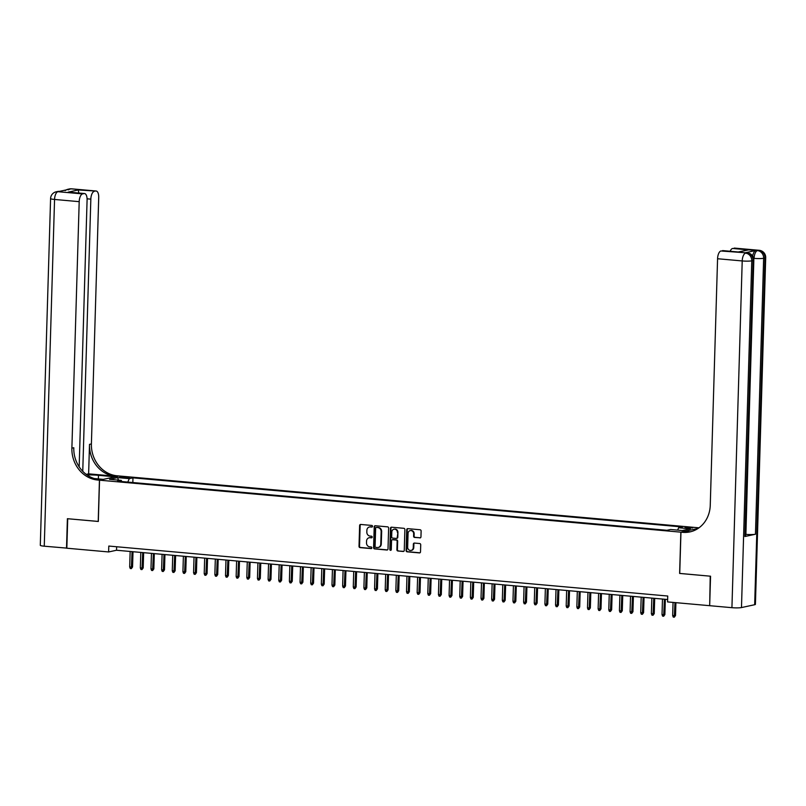 <?xml version="1.0" encoding="UTF-8"?>
<svg xmlns="http://www.w3.org/2000/svg" width="806" height="806" viewBox="0 0 806 806"><rect width="100%" height="100%" fill="white"/><g stroke="black" fill="none" stroke-linecap="round" stroke-linejoin="round"><path stroke-width="1.21" d="M372.523 526.318A0.816 0.725 -102.2 0 0 371.808 525.441L360.705 524.454A1.169 1.038 -102.2 0 0 359.627 525.512L359.013 546.357A1.169 1.038 -102.2 0 0 360.02 547.606L371.123 548.594A0.816 0.725 -102.2 0 0 371.878 547.848A0.816 0.725 -102.2 0 0 371.173 546.972L369.732 546.851A3.738 3.325 -102.2 0 1 366.498 542.841L366.549 541.108A3.738 3.325 -102.2 0 1 370.004 537.703L371.445 537.834A0.816 0.725 -102.2 0 0 371.495 536.212L370.055 536.081A3.738 3.325 -102.2 0 1 366.821 532.081L366.871 530.338A3.738 3.325 -102.2 0 1 370.327 526.933L371.768 527.064A0.816 0.725 -102.2 0 0 372.523 526.318M690.53 527.467L685.04 527.718L692.646 527.95L690.53 527.467M419.876 537.924A1.169 1.038 -102.2 0 0 420.954 536.856L421.125 531.013A1.169 1.038 -102.2 0 0 420.117 529.764L407.786 528.655A1.169 1.038 -102.2 0 0 406.708 529.723L406.093 550.558A1.169 1.038 -102.2 0 0 407.101 551.808L419.432 552.916A1.169 1.038 -102.2 0 0 420.51 551.848L420.722 544.785A1.169 1.038 -102.2 0 0 419.704 543.536L414.435 543.063A1.169 1.038 -102.2 0 0 413.357 544.131L413.246 547.637A3.123 2.781 -102.2 0 1 407.655 547.133L408.068 533.411A3.123 2.781 -102.2 0 1 413.659 533.915L413.589 536.202A1.169 1.038 -102.2 0 0 414.596 537.451L420.4 537.814A1.169 1.038 -102.2 0 0 420.41 537.814M679.73 573.419L710.227 576.179L709.683 605.588M679.619 573.439L680.848 532.162L99.541 480.185L119.066 475.973L698.963 527.819M709.361 605.659L667.57 601.921L667.741 596.027L108.8 546.055L108.619 551.949L66.838 548.211L67.714 518.732L98.322 521.472L99.541 480.185M388.633 528.111A1.169 1.038 -102.2 0 0 387.615 526.852L375.284 525.754A1.169 1.038 -102.2 0 0 374.206 526.822L373.591 547.657A1.169 1.038 -102.2 0 0 374.599 548.906L386.93 550.014A1.169 1.038 -102.2 0 0 388.008 548.946L388.633 528.111M391.535 527.205L403.866 528.313A1.169 1.038 -102.2 0 1 404.874 529.562L404.259 550.397A1.169 1.038 -102.2 0 1 403.181 551.465L397.902 550.992A1.169 1.038 -102.2 0 1 396.895 549.742L397.146 541.289A1.169 1.038 -102.2 0 0 396.129 540.04L392.633 539.728A1.169 1.038 -102.2 0 0 391.555 540.786L391.293 549.591A0.816 0.725 -102.2 0 1 389.832 549.46L390.457 528.273A1.169 1.038 -102.2 0 1 391.535 527.205A1.169 1.038 -102.2 0 0 390.981 528.162L390.457 528.273M121.766 477.636L129.423 477.605L125.041 476.93L119.721 477.172L121.766 477.636M698.067 528.444L680.848 532.162M677.624 530.116L678.642 527.759L682.339 526.963L132.97 477.847L129.282 478.643L127.781 482.089M678.642 527.759L690.359 528.807L682.339 530.539L670.632 529.492L666.935 530.288L117.575 481.172L121.263 480.376L109.556 479.328L117.575 477.595L129.282 478.643M108.619 551.949L116.538 550.246L667.64 599.513M116.638 546.76L116.538 550.246M132.839 482.542L132.97 477.847M121.807 481.555L121.263 480.376M118.482 480.124L117.575 477.595M372.201 526.943L370.851 526.822A3.738 3.325 -102.2 0 0 369.692 526.943M369.38 537.713A3.738 3.325 -102.2 0 1 370.538 537.592L371.888 537.713M360.695 524.454A1.169 1.038 -102.2 0 0 360.151 525.401L359.536 546.236A1.169 1.038 -102.2 0 0 360.544 547.486L371.566 548.473M375.274 525.754A1.169 1.038 -102.2 0 0 374.73 526.701L374.115 547.546A1.169 1.038 -102.2 0 0 375.122 548.795L387.454 549.894A1.169 1.038 -102.2 0 0 387.464 549.894M376.392 527.477A0.816 0.725 -102.2 0 0 375.636 528.222L375.092 546.508A0.816 0.725 -102.2 0 0 375.798 547.385L377.309 547.526A3.738 3.325 -102.2 0 0 380.764 544.121L381.137 531.617A3.738 3.325 -102.2 0 0 377.903 527.618L376.916 527.366A0.816 0.725 -102.2 0 0 376.533 527.446M378.467 547.405A3.738 3.325 -102.2 0 0 381.288 544.01L380.764 544.121M376.916 527.366L378.427 527.497A3.738 3.325 -102.2 0 1 381.661 531.507L381.288 544.01M403.181 551.465L403.705 551.344A1.169 1.038 -102.2 0 0 403.715 551.344L397.902 550.992M393.157 539.607L392.633 539.728A1.169 1.038 -102.2 0 1 393.157 539.607L396.663 539.919A1.169 1.038 -102.2 0 1 397.67 541.179L397.418 549.621A1.169 1.038 -102.2 0 0 398.426 550.881M390.981 528.162L390.356 549.339A0.816 0.725 -102.2 0 0 390.981 550.206M397.408 532.524A3.123 2.781 -102.2 0 0 391.817 532.02L391.666 536.856A1.169 1.038 -102.2 0 0 392.683 538.106L396.179 538.418A1.169 1.038 -102.2 0 0 397.257 537.35L397.932 532.403A3.123 2.781 -102.2 0 0 394.215 529.179M396.713 538.307A1.169 1.038 -102.2 0 0 397.791 537.239L397.257 537.35M397.932 532.403L397.791 537.239M410.466 530.57A3.123 2.781 -102.2 0 1 414.183 533.804L414.113 536.091A1.169 1.038 -102.2 0 0 415.13 537.34L420.4 537.814M411.372 550.367A3.123 2.781 -102.2 0 0 413.78 547.516L413.246 547.637M414.425 543.063A1.169 1.038 -102.2 0 0 413.881 544.02L413.78 547.516M407.776 528.655A1.169 1.038 -102.2 0 0 407.232 529.613L406.617 550.448A1.169 1.038 -102.2 0 0 407.624 551.697L419.956 552.805A1.169 1.038 -102.2 0 0 419.966 552.805L419.432 552.916M132.557 566.981L131.348 568.633L130.28 568.532L129.685 567.011L132.557 566.981L133.01 551.717M131.348 568.633L132.063 551.636M129.685 567.011L130.149 551.465M66.838 548.12L44.259 546.196L54.556 199.455A7.133 0.866 1.7 0 1 50.587 198.558A7.133 7.133 0 0 1 56.218 191.798A7.133 6.357 77.8 0 1 57.931 191.697L82.575 193.903A7.133 3.123 95.1 0 0 79.2 201.661L54.556 199.455A7.133 3.123 -84.9 0 1 57.931 191.697L71.119 188.846A7.133 3.123 -84.9 0 1 71.543 188.826L96.186 191.022A7.133 3.123 95.1 0 0 95.763 191.052L71.119 188.846A7.133 6.357 -102.2 0 0 69.407 188.957A7.133 7.133 0 0 1 71.543 188.826M66.515 548.191L67.392 518.701L98.322 521.432M115.127 476.83L98.473 475.298A13.37 1.622 1.7 0 0 86.998 474.946M115.127 476.789L118.956 475.963L117.142 475.802A29.721 26.477 77.8 0 1 91.4 443.945L98.715 197.45A7.133 3.123 95.1 0 0 96.186 191.022M88.63 473.837L115.248 476.215A29.721 26.477 77.8 0 1 89.506 444.348L88.63 473.837L86.192 474.361M98.211 521.462L99.44 480.175L97.627 480.013A29.721 26.477 77.8 0 1 71.885 448.156L79.2 201.661M99.44 480.175L103.259 479.358L94.262 478.552M79.169 466.835L87.088 199.959A7.133 3.123 95.1 0 0 84.559 193.541L68.167 192.14L78.242 189.964L95.763 191.052M94.211 191.395A7.133 3.123 95.1 0 0 90.836 199.153L87.078 198.81M82.756 471.319L90.836 199.153M44.259 546.196A7.133 0.866 -178.3 0 1 40.3 545.299L50.587 198.558M84.559 193.541A7.133 3.123 95.1 0 0 84.136 193.561L68.167 192.14M82.575 193.903L84.136 193.561M97.627 480.013L99.531 479.61A29.721 26.477 77.8 0 1 73.789 447.743L71.885 448.156M78.242 189.964L78.827 193.027M752.693 256.106A7.133 3.123 -84.9 0 1 755.867 250.475L745.318 252.752A7.133 3.123 -84.9 0 1 745.741 252.721L747.333 252.862A7.133 3.123 95.1 0 0 746.91 252.893L745.318 252.752M710.549 576.209L679.73 573.449L680.959 532.172L682.763 532.333A29.721 26.477 -102.2 0 0 689.906 531.9A29.721 26.477 -102.2 0 0 710.257 505.231L717.572 258.736A7.133 3.123 -84.9 0 1 720.947 250.978L746.91 252.893A7.133 6.357 -102.2 0 1 753.086 260.54L751.766 260.822L741.48 607.563A7.133 0.866 -178.3 0 1 731.929 607.684L709.673 605.689L710.549 576.209M680.959 532.172L684.778 531.345L689.966 531.809M697.996 528.494L697.432 528.857M738.256 251.986L748.552 249.89L738.477 252.066L720.947 250.978M722.498 250.636A7.133 3.123 -84.9 0 1 722.932 250.616L738.215 251.986M754.668 604.722L764.954 257.98A7.133 0.866 1.7 0 0 765.7 257.618L755.413 604.359A7.133 0.866 -178.3 0 1 754.668 604.722L741.48 607.563M744.895 536.524L753.086 260.54A7.133 0.866 1.7 0 0 753.832 260.177L745.641 536.161A7.133 0.866 -178.3 0 1 744.895 536.524L755.454 534.237A7.133 0.866 -178.3 0 1 745.893 534.358L745.691 534.338M696.636 529.33L696.646 528.786M730.176 251.26A7.133 3.123 -84.9 0 1 732.573 248.46L748.552 249.89M755.867 250.475L732.573 248.46M734.135 248.127A7.133 3.123 -84.9 0 1 734.558 248.097L759.202 250.303A7.133 3.123 95.1 0 0 758.778 250.334A7.133 6.357 -102.2 0 1 764.954 257.98L763.645 258.263L755.454 534.237M682.763 532.333L684.667 531.92A29.721 26.477 -102.2 0 0 690.853 531.668M143.196 567.928L141.987 569.58L140.929 569.489L140.335 567.958L143.196 567.928L143.649 552.664M141.987 569.58L142.712 552.584M140.335 567.958L140.798 552.412M153.845 568.885L152.636 570.537L151.568 570.436L150.984 568.915L153.845 568.885L154.299 553.621M152.636 570.537L153.362 553.541M150.984 568.915L151.437 553.369M164.495 569.832L163.286 571.484L162.218 571.394L161.623 569.862L164.495 569.832L164.948 554.568M163.286 571.484L164.001 554.488M161.623 569.862L162.087 554.316M175.144 570.789L173.925 572.441L172.867 572.341L172.272 570.819L175.144 570.789L175.597 555.525M173.925 572.441L174.65 555.435M172.272 570.819L172.736 555.263M185.783 571.736L184.574 573.388L183.516 573.298L182.922 571.766L185.783 571.736L186.236 556.472M184.574 573.388L185.299 556.392M182.922 571.766L183.385 556.221M196.432 572.683L195.223 574.346L194.155 574.245L193.571 572.723L196.432 572.683L196.886 557.43M195.223 574.346L195.949 557.339M193.571 572.723L194.024 557.168M207.082 573.64L205.873 575.293L204.805 575.202L204.21 573.671L207.082 573.64L207.535 558.377M205.873 575.293L206.588 558.296M204.21 573.671L204.674 558.125M217.721 574.587L216.512 576.25L215.454 576.149L214.859 574.628L217.721 574.587L218.174 559.334M216.512 576.25L217.237 559.243M214.859 574.628L215.323 559.072M228.37 575.544L227.161 577.197L226.093 577.106L225.509 575.575L228.37 575.544L228.823 560.281M227.161 577.197L227.886 560.2M225.509 575.575L225.972 560.029M239.019 576.492L237.81 578.154L236.742 578.053L236.148 576.532L239.019 576.492L239.473 561.238M237.81 578.154L238.536 561.147M236.148 576.532L236.611 560.976M249.669 577.449L248.46 579.101L247.392 579.01L246.797 577.479L249.669 577.449L250.122 562.185M248.46 579.101L249.175 562.104M246.797 577.479L247.261 561.933M260.308 578.396L259.099 580.058L258.041 579.957L257.446 578.436L260.308 578.396L260.761 563.142M259.099 580.058L259.824 563.051M257.446 578.436L257.91 562.88M270.957 579.353L269.748 581.005L268.68 580.914L268.096 579.383L270.957 579.353L271.41 564.089M269.748 581.005L270.473 564.009M268.096 579.383L268.559 563.837M281.606 580.3L280.397 581.962L279.329 581.861L278.735 580.34L281.606 580.3L282.06 565.046M280.397 581.962L281.113 564.956M278.735 580.34L279.198 564.784M292.256 581.257L291.047 582.909L289.979 582.819L289.384 581.287L292.256 581.257L292.709 565.993M291.047 582.909L291.762 565.913M289.384 581.287L289.848 565.741M302.895 582.204L301.686 583.856L300.628 583.766L300.034 582.244L302.895 582.204L303.348 566.95M301.686 583.856L302.411 566.86M300.034 582.244L300.497 566.689M313.544 583.161L312.335 584.813L311.267 584.723L310.683 583.191L313.544 583.161L313.997 567.898M312.335 584.813L313.06 567.817M310.683 583.191L311.136 567.646M324.193 584.108L322.984 585.76L321.916 585.67L321.322 584.149L324.193 584.108L324.647 568.855M322.984 585.76L323.7 568.764M321.322 584.149L321.785 568.593M334.843 585.065L333.624 586.718L332.566 586.617L331.971 585.096L334.843 585.065L335.296 569.802M333.624 586.718L334.349 569.721M331.971 585.096L332.435 569.55M345.482 586.012L344.273 587.665L343.215 587.574L342.621 586.053L345.482 586.012L345.935 570.759M344.273 587.665L344.998 570.668M342.621 586.053L343.084 570.497M356.131 586.97L354.922 588.622L353.854 588.521L353.27 587L356.131 586.97L356.584 571.706M354.922 588.622L355.648 571.625M353.27 587L353.723 571.454M366.78 587.917L365.571 589.569L364.503 589.478L363.909 587.947L366.78 587.917L367.234 572.653M365.571 589.569L366.287 572.572M363.909 587.947L364.372 572.401M377.42 588.874L376.211 590.526L375.153 590.425L374.558 588.904L377.42 588.874L377.873 573.61M376.211 590.526L376.936 573.529M374.558 588.904L375.022 573.358M388.069 589.821L386.86 591.473L385.792 591.382L385.208 589.851L388.069 589.821L388.522 574.557M386.86 591.473L387.585 574.477M385.208 589.851L385.671 574.305M398.718 590.778L397.509 592.43L396.441 592.329L395.847 590.808L398.718 590.778L399.172 575.514M397.509 592.43L398.235 575.434M395.847 590.808L396.31 575.262M409.367 591.725L408.158 593.377L407.09 593.287L406.496 591.755L409.367 591.725L409.821 576.461M408.158 593.377L408.874 576.381M406.496 591.755L406.959 576.209M420.007 592.682L418.798 594.334L417.74 594.234L417.145 592.712L420.007 592.682L420.46 577.418M418.798 594.334L419.523 577.338M417.145 592.712L417.609 577.167M430.656 593.629L429.447 595.281L428.379 595.191L427.795 593.659L430.656 593.629L431.109 578.365M429.447 595.281L430.172 578.285M427.795 593.659L428.258 578.114M441.305 594.586L440.096 596.239L439.028 596.138L438.434 594.616L441.305 594.586L441.759 579.323M440.096 596.239L440.811 579.232M438.434 594.616L438.897 579.061M451.954 595.533L450.745 597.186L449.677 597.095L449.083 595.563L451.954 595.533L452.408 580.27M450.745 597.186L451.461 580.189M449.083 595.563L449.547 580.018M462.594 596.48L461.385 598.143L460.327 598.042L459.732 596.521L462.594 596.48L463.047 581.227M461.385 598.143L462.11 581.136M459.732 596.521L460.196 580.965M473.243 597.437L472.034 599.09L470.966 598.999L470.382 597.468L473.243 597.437L473.696 582.174M472.034 599.09L472.759 582.093M470.382 597.468L470.835 581.922M483.892 598.384L482.683 600.047L481.615 599.946L481.021 598.425L483.892 598.384L484.346 583.131M482.683 600.047L483.399 583.04M481.021 598.425L481.484 582.869M494.541 599.342L493.322 600.994L492.265 600.903L491.67 599.372L494.541 599.342L494.995 584.078M493.322 600.994L494.048 583.997M491.67 599.372L492.134 583.826M505.181 600.289L503.972 601.951L502.914 601.85L502.319 600.329L505.181 600.289L505.634 585.035M503.972 601.951L504.697 584.944M502.319 600.329L502.783 584.773M515.83 601.246L514.621 602.898L513.553 602.807L512.969 601.276L515.83 601.246L516.283 585.982M514.621 602.898L515.346 585.902M512.969 601.276L513.422 585.73M526.479 602.193L525.27 603.855L524.202 603.754L523.608 602.233L526.479 602.193L526.933 586.939M525.27 603.855L525.986 586.849M523.608 602.233L524.071 586.677M537.118 603.15L535.909 604.802L534.852 604.712L534.257 603.18L537.118 603.15L537.572 587.886M535.909 604.802L536.635 587.806M534.257 603.18L534.721 587.634M547.768 604.097L546.559 605.759L545.491 605.659L544.906 604.137L547.768 604.097L548.221 588.843M546.559 605.759L547.284 588.753M544.906 604.137L545.37 588.582M558.417 605.054L557.208 606.706L556.14 606.616L555.546 605.084L558.417 605.054L558.87 589.791M557.208 606.706L557.933 589.71M555.546 605.084L556.009 589.539M569.066 606.001L567.857 607.653L566.789 607.563L566.195 606.041L569.066 606.001L569.52 590.748M567.857 607.653L568.573 590.657M566.195 606.041L566.658 590.486M579.705 606.958L578.496 608.611L577.439 608.52L576.844 606.989L579.705 606.958L580.159 591.695M578.496 608.611L579.222 591.614M576.844 606.989L577.308 591.443M590.355 607.905L589.146 609.558L588.078 609.467L587.493 607.946L590.355 607.905L590.808 592.652M589.146 609.558L589.871 592.561M587.493 607.946L587.957 592.39M601.004 608.862L599.795 610.515L598.727 610.414L598.133 608.893L601.004 608.862L601.457 593.599M599.795 610.515L600.51 593.518M598.133 608.893L598.596 593.347M611.653 609.81L610.444 611.462L609.376 611.371L608.782 609.84L611.653 609.81L612.107 594.546M610.444 611.462L611.16 594.465M608.782 609.84L609.245 594.294M622.292 610.767L621.083 612.419L620.026 612.318L619.431 610.797L622.292 610.767L622.746 595.503M621.083 612.419L621.809 595.422M619.431 610.797L619.895 595.251M632.942 611.714L631.733 613.366L630.665 613.275L630.08 611.744L632.942 611.714L633.395 596.45M631.733 613.366L632.458 596.369M630.08 611.744L630.534 596.198M643.591 612.671L642.382 614.323L641.314 614.222L640.72 612.701L643.591 612.671L644.044 597.407M642.382 614.323L643.097 597.327M640.72 612.701L641.183 597.155M654.24 613.618L653.021 615.27L651.963 615.18L651.369 613.648L654.24 613.618L654.694 598.354M653.021 615.27L653.747 598.274M651.369 613.648L651.832 598.102M664.879 614.575L663.67 616.227L662.613 616.127L662.018 614.605L664.879 614.575L665.333 599.311M663.67 616.227L664.396 599.231M662.018 614.605L662.482 599.06M675.529 615.522L674.32 617.174L673.252 617.084L672.667 615.552L675.529 615.522L675.912 602.666M674.32 617.174L674.965 602.586M672.667 615.552L673.05 602.414M125.011 477.908L125.041 476.93M127.358 477.938L127.378 477.142M370.851 526.822L370.327 526.933M370.538 537.592L370.004 537.703M360.544 547.486L360.02 547.606M359.536 546.236L359.013 546.357M360.151 525.401L359.627 525.512M387.454 549.894L386.93 550.014M375.122 548.795L374.599 548.906M374.115 547.546L373.591 547.657M374.73 526.701L374.206 526.822M381.661 531.507L381.137 531.617M378.427 527.497L377.903 527.618M397.418 549.621L396.895 549.742M397.67 541.179L397.146 541.289M396.663 539.919L396.129 540.04M390.356 549.339L389.832 549.46M415.13 537.34L414.596 537.451M414.113 536.091L413.589 536.202M414.183 533.804L413.659 533.915M413.881 544.02L413.357 544.131M407.624 551.697L407.101 551.808M406.617 550.448L406.093 550.558M407.232 529.613L406.708 529.723M115.248 476.215L117.142 475.802M89.506 444.348L91.4 443.945M68.631 189.873A7.133 3.123 -84.9 0 1 69.8 189.138A7.133 6.357 77.8 0 0 68.087 189.239A7.133 7.133 0 0 0 65.155 190.629M59.674 191.385A7.133 7.133 0 0 0 57.538 191.516A7.133 6.357 -102.2 0 1 59.251 191.415A7.133 3.123 -84.9 0 1 59.674 191.385L61.065 191.506M98.362 478.915L98.473 475.298M731.929 607.684L742.215 260.942L717.572 258.736M745.893 534.358L753.64 258.333M742.215 260.942A7.133 0.866 1.7 0 0 751.766 260.822A7.133 6.357 77.8 0 0 745.59 253.175A7.133 3.123 95.1 0 0 742.215 260.942M754.084 258.373A7.133 0.866 1.7 0 0 763.645 258.263A7.133 6.357 77.8 0 0 757.459 250.616A7.133 3.123 95.1 0 0 754.084 258.373M369.954 526.872L369.43 526.993M369.632 537.642L369.108 537.753M376.714 527.376L376.19 527.487M378.739 547.355L378.205 547.465M392.875 539.627L392.351 539.738M394.477 529.109L393.953 529.22M396.985 538.287L396.461 538.398M410.728 530.499L410.204 530.61M411.634 550.317L411.11 550.438M68.087 189.239L69.407 188.957M56.218 191.798L57.538 191.516M753.832 260.177A7.133 7.133 0 0 0 747.333 252.862M765.7 257.618A7.133 7.133 0 0 0 759.202 250.303"/></g></svg>
